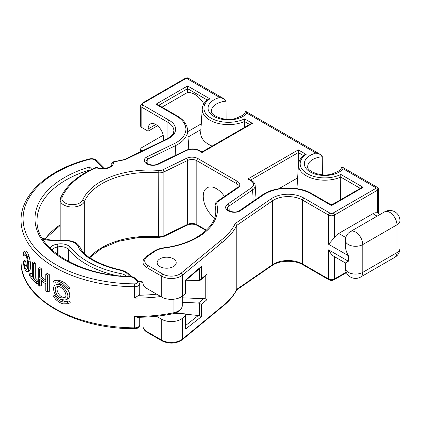 <?xml version="1.0" encoding="UTF-8"?>
<svg xmlns="http://www.w3.org/2000/svg" width="421" height="421" viewBox="0 0 421 421"><rect width="100%" height="100%" fill="white"/><g stroke="black" fill="none" stroke-linecap="round" stroke-linejoin="round"><path stroke-width="0.63" d="M103.813 168.621L95.651 160.459A4.763 2.752 0 0 0 89.562 159.322A112.844 65.15 0 0 0 25.476 232.045A112.844 65.15 0 0 0 134.631 283.865A3.063 1.768 0 0 0 137.441 282.854A3.063 1.768 0 0 0 137.009 280.96A23.723 13.698 180 0 1 134.041 278.386A4.763 2.752 0 0 0 130.078 276.897A100.935 58.272 180 0 1 37.216 230.855A100.935 58.272 180 0 1 89.531 166.969L88.747 170.21L89.163 170.626M130.078 276.897L130.147 276.523C132.499 276.634 134.304 277.36 135.567 278.697L138.162 280.939L139.772 283.765L139.772 293.49A5.105 2.947 180 0 1 138.772 295.242A112.844 65.15 0 0 0 156.67 294.158M66.965 289.295L64.108 286.264L60.929 284.033L57.651 282.796L54.304 283.117L53.162 281.228L55.925 280.707L59.229 281.486L62.95 283.522L68.36 288.638L66.965 289.295L70.312 287.99L66.781 284.359L62.882 281.691L58.929 280.228L55.64 280.349M32.322 274.497A114.886 66.329 180 0 1 31.312 273.245L29.533 273.839A116.927 67.507 0 0 0 32.322 277.129L32.322 262.378A116.927 67.507 0 0 0 33.522 263.672L33.522 278.423A116.927 67.507 0 0 0 36.732 281.581L36.732 283.554A116.927 67.507 180 0 1 29.533 275.808L29.533 273.839M38.248 280.754A114.886 66.329 180 0 1 35.296 277.834L35.296 263.083A114.886 66.329 180 0 1 34.09 261.788L32.322 262.378M27.512 268.119L26.27 265.146L25.702 261.399L25.013 260.499L23.181 261.109L23.881 262.009L24.46 265.751C25.165 268.182 25.928 269.414 26.755 269.445C28.154 267.498 28.123 263.52 26.665 257.515L25.886 255.589L24.602 253.984L24.207 254.216L23.802 256.089L23.097 254.089L23.897 251.558C24.839 251.553 25.955 253.295 27.239 256.794L28.365 261.562C28.928 265.335 28.907 268.33 28.318 270.535L27.081 271.745C25.892 271.429 24.85 269.598 23.95 266.246L23.181 261.109M23.802 256.089L25.623 255.484L25.655 255.142M28.87 271.145L30.096 269.94C30.691 267.756 30.707 264.762 30.149 260.967L29.028 256.194C27.754 252.7 26.649 250.953 25.718 250.953L23.897 251.558M41.453 280.723L41.453 285.554L39.679 286.143L39.679 279.281A116.927 67.507 0 0 0 45.8 283.954L45.8 290.822A116.927 67.507 0 0 0 47.494 291.974L47.494 275.25A116.927 67.507 180 0 1 45.8 274.097L45.8 281.975A116.927 67.507 180 0 1 39.679 277.302L39.679 269.419A116.927 67.507 180 0 1 38.248 268.193L38.248 284.917A116.927 67.507 0 0 0 39.679 286.143M38.248 268.193L40.021 267.603A114.886 66.329 0 0 0 41.453 268.83L41.453 276.713A114.886 66.329 0 0 0 45.8 280.102M45.8 274.097L47.594 273.497A114.886 66.329 0 0 0 49.294 274.65L49.294 291.374L47.494 291.974M55.898 284.817L57.751 284.201L62.366 284.917M67.402 289.148C70.681 294.079 70.56 297.484 67.044 299.363L65.129 299.999C73.138 297.568 61.745 281.954 55.898 284.822C51.083 285.901 54.372 297.058 60.35 299.442L65.129 299.999M60.387 299.457L64.46 301.341L67.676 301.399M66.965 301.636L68.902 300.989L70.312 302.799L67.644 303.736L68.36 303.452L66.965 301.636L64.108 302.178L60.929 301.447L57.651 299.399L54.304 295.458L53.162 296.037L55.925 299.652L59.229 302.315L62.95 303.867L67.639 303.736M137.53 317.308L134.609 316.45A114.886 66.329 0 0 0 173.068 312.892L173.068 299.289M160.796 296.537A114.886 66.329 180 0 1 134.609 298.105L138.772 295.242M88.747 170.842L88.747 170.21A98.893 57.093 0 0 0 37.048 220.388C35.538 248.369 78.922 275.581 130.147 276.523M27.439 271.719L27.081 271.745M25.702 261.399L23.881 262.009M38.248 283.049L36.732 283.554M38.248 281.075L36.732 281.581M35.296 277.834L33.522 278.423M35.296 263.083L33.522 263.672M49.294 274.65L47.494 275.25M41.453 276.713L39.679 277.302M41.453 268.83L39.679 269.419M64.766 297.663L62.229 297.068C58.303 295.505 55.425 288.532 58.009 286.59M60.35 297.694L63.903 298.126C69.797 296.331 61.44 284.543 56.982 286.738C53.288 287.575 55.851 295.916 60.35 297.694M70.312 287.99L68.36 288.638M55.398 282.749L54.304 283.117M55.577 295.032L54.304 295.458M70.312 302.799L68.36 303.452M223.946 98.782L188.434 78.28L186.377 78.243A1.7 0.984 -120 0 0 185.529 78.159L142.209 103.171L140.661 105.618A4.084 2.358 0 0 0 141.856 107.281A1.7 0.984 120 0 1 143.061 105.197L169.116 120.243A22.124 12.772 180 0 1 167.69 139.056A1.7 0.895 -115.8 0 0 166.948 138.914C171.142 136.346 173.289 134.378 173.399 133.015L173.894 130.663A20.418 11.788 0 0 0 167.911 122.327L141.856 107.281L141.856 127.568L148.113 131.184L148.113 128.958A10.893 6.289 -120 0 1 150.371 123.974A10.893 6.289 -120 0 1 158.764 126.889A10.893 6.289 -120 0 1 163.516 137.851L163.516 140.577M163.222 135.241L141.856 147.576A4.084 2.358 0 0 0 140.661 149.245A4.084 2.358 0 0 0 141.856 150.913L142.009 150.997M226.088 101.172A17.019 9.825 0 0 0 211.479 110.897C209.621 114.544 223.919 122.095 235.886 118.385L242.659 115.343L244.306 113.796L245.743 111.423L246.922 113.196A20.418 11.788 180 0 1 214.057 116.454A20.418 11.788 180 0 1 219.694 97.477L224.067 98.851L225.993 100.703L226.088 119.19M322.354 156.749A17.019 9.825 0 0 0 307.74 166.474C305.888 170.121 320.181 177.678 332.153 173.968L338.926 170.926L340.573 169.374L342.005 167.005L343.189 168.779A20.418 11.788 180 0 1 310.319 172.031A20.418 11.788 180 0 1 315.96 153.055L320.334 154.428L322.26 156.28L322.354 174.768M111.718 164.243L111.718 163.532A1.7 1.389 180 0 1 113.423 162.143L113.423 162.853A10.572 6.104 180 0 1 107.566 168.316A10.572 6.104 180 0 1 96.483 167.732A1.7 0.837 -66.5 0 1 97.162 167.558C103.508 170.794 113.291 166.174 111.718 164.243L111.718 164.243A1.7 1.389 180 0 1 113.423 162.853M214.584 218.036A18.719 10.809 60 0 1 203.901 201.57A18.719 10.809 60 0 1 207.1 187.777A18.719 10.809 60 0 1 224.467 196.439M97.162 167.558A1.7 1.7 0 0 0 95.825 167.547A1.7 0.816 -112.7 0 1 96.483 167.732A89.51 51.678 0 0 0 62.197 197.107A10.551 6.094 0 0 0 69.897 204.49A10.551 6.094 0 0 0 82.679 200.043A68.412 39.495 180 0 1 158.812 170.452A5.105 2.947 0 0 0 162.822 169.795L186.524 158.312A8.509 4.91 180 0 1 198.007 158.601L237.323 181.298A8.509 4.91 180 0 1 237.823 187.929L217.931 201.612A5.105 2.947 0 0 0 216.789 203.927A68.412 39.495 180 0 1 164.5 248.027A18.719 10.809 0 0 0 154.381 251.611L147.487 256.352A11.914 6.878 0 0 0 148.187 265.635L162.89 274.129A11.914 6.878 0 0 0 181.072 273.208L220.546 240.665A89.51 51.678 0 0 0 235.26 223.509L236.797 225.367L236.797 289.285L272.471 264.735A20.418 11.788 180 0 1 302.557 263.978L328.612 279.023A4.084 2.358 0 0 0 334.385 279.023A1.7 0.984 60 0 1 334.032 279.802C332.343 280.639 330.653 280.639 328.964 279.802A1.7 0.984 -60 0 1 328.612 279.023L328.612 249.842L331.28 254.2L333.116 255.873L345.357 262.962L348.346 261.236L348.346 255.679C346.399 252.232 345.399 248.874 345.357 245.617L345.357 240.396A10.209 5.894 180 0 0 351.656 245.838A10.209 5.894 180 0 0 362.786 244.564A10.209 5.894 -120 0 0 355.566 232.055A10.209 5.894 -120 0 0 350.461 231.55A10.209 10.209 0 0 0 345.357 240.396M156.423 316.245L161.69 319.286A13.614 7.862 0 0 0 182.467 318.234L185.635 315.624A2.042 1.179 0 0 0 186.008 314.945A2.042 1.179 0 0 0 184.14 313.771L174.731 313.298M185.635 279.954L186.008 280.207L186.008 292.716A2.042 1.179 180 0 1 185.635 293.39L185.635 279.954L201.417 266.351L201.417 278.713L207.011 274.097L207.011 299.663L201.417 304.278L198.391 303.052L182.319 302.241M182.319 297.805L205.232 298.752L205.232 276.155M207.011 299.663L205.232 298.752M201.417 304.278L201.417 316.639L199.565 315.655L199.565 303.336M201.417 316.639L185.635 329.059L186.008 327.454L186.008 314.945M185.472 314.15L199.565 315.655M220.546 240.665L221.925 242.628L221.925 306.546L221.593 307.309M161.69 319.286L161.69 340.126A13.614 7.862 0 0 0 182.467 339.079L221.925 306.546A91.215 52.662 0 0 0 236.797 289.285L236.691 289.753M176.057 313.271L178.22 313.471M340.578 199.77L340.721 177.073A26.291 15.177 180 0 1 312.671 178.493A26.291 15.177 180 0 1 298.489 164.448L296.968 188.113A27.812 16.056 0 0 0 296.947 188.666M330.474 204.422A27.812 16.056 0 0 0 333.258 203.996M278.844 188.74L297.626 177.894M200.891 129.615L188.029 137.041M334.385 237.612L328.612 244.285L328.612 215.105A4.084 2.358 0 0 0 334.385 215.105L334.385 237.612A10.209 5.894 -60 0 1 338.721 233.445L345.767 237.518M380.11 214.431L377.705 213.058L377.705 190.097A1.7 0.984 -120 0 0 376.506 188.013L343.189 168.779M377.121 216.157L372.895 213.715A10.209 5.894 -60 0 1 377.705 213.058M333.185 213.021L376.506 188.013L377.853 187.64L378.705 189.113L377.705 190.097L334.385 215.105A1.7 0.984 60 0 0 333.185 213.021A2.384 1.374 180 0 1 329.817 213.021A1.7 0.984 -60 0 0 328.612 215.105L302.557 200.064A20.418 11.788 0 0 0 272.471 200.822L236.797 225.367A91.215 52.662 180 0 1 221.925 242.628L182.467 275.16L182.467 296.005L185.635 293.39M372.895 213.715L338.721 233.445M207.011 274.097L205.901 275.608L200.38 280.154M201.417 278.713L199.565 280.654L199.565 268.524M186.024 280.197L199.565 280.654M181.072 273.208A1.7 1.137 50.5 0 1 182.467 275.16A13.614 7.862 180 0 1 161.69 276.213L146.982 267.719A13.614 7.862 180 0 1 142.998 262.162L142.998 283.007A13.614 7.862 0 0 0 146.982 288.564L161.69 297.052A13.614 7.862 0 0 0 182.467 296.005M201.417 266.351L200.333 267.867L186.003 280.218M167.69 139.056L124.895 159.791L124.416 159.533M141.856 127.568A4.084 2.358 180 0 1 140.661 125.9L140.661 105.618M157.543 125.737L148.113 131.184M173.436 266.598A9.53 5.505 0 0 0 176.189 263.188A9.53 5.505 0 0 0 176.225 262.709A9.53 5.505 0 0 0 166.695 257.205A9.53 5.505 0 0 0 157.165 262.709A9.53 5.505 0 0 0 163.048 267.793A9.53 5.505 0 0 0 173.436 266.598M244.422 127.452L244.454 121.495A26.291 15.177 180 0 1 216.405 122.911A26.291 15.177 180 0 1 202.222 108.871L200.701 132.531A27.812 16.056 180 0 0 212.116 146.103M162.017 107.16L187.582 92.399C193.539 92.388 198.975 96.199 203.89 103.834M147.945 163.948L147.734 159.085L146.545 157.059L174.31 143.614A32.422 18.719 0 0 0 176.394 116.038L155.938 104.229L157.638 104.634L177.246 115.954A1.7 0.984 120 0 0 176.394 116.038M187.582 92.399L187.582 88.663L158.78 105.292M155.938 104.229L187.582 85.958L209.89 98.835L208.284 99.272M209.89 98.835A24.592 14.198 0 0 0 211.105 118.159A24.592 14.198 0 0 0 244.575 118.859L244.454 121.495L249.6 124.463M244.575 118.859L252.437 123.4L250.737 123.806L201.791 152.065M202.022 151.934L202.022 152.507L199.117 150.829A9.278 5.357 0 0 0 186.592 150.513L158.391 164.179A8.567 4.947 180 0 1 146.708 163.816A8.567 4.947 180 0 1 146.545 157.059M298.289 167.558L298.289 152.576L250.711 180.046M239.075 210.958L239.986 211.005A8.567 4.947 180 0 1 228.287 210.916A8.567 4.947 180 0 1 227.661 204.169L251.321 187.887A9.278 5.357 0 0 0 250.779 180.656L247.869 178.978L249.574 179.388L251.626 180.572C253.868 181.935 255.052 183.582 255.184 185.524A10.978 6.336 180 0 1 252.626 189.834L228.961 206.116A6.868 3.963 0 0 0 227.361 208.811C225.761 209.816 234.25 213.921 239.154 210.91M247.869 178.978L298.289 149.871L298.289 152.576L303.552 155.612M298.289 149.871L306.151 154.412L304.546 154.849M306.151 154.412A24.592 14.198 0 0 0 307.372 173.736A24.592 14.198 0 0 0 340.836 174.436L340.721 177.073L360.302 188.382M340.836 174.436L363.144 187.319L361.444 187.724L331.269 205.143M331.501 205.011L331.501 205.585L311.04 193.776A32.422 18.719 0 0 0 263.283 194.981L239.986 211.005M187.582 85.958L187.582 88.663L207.285 100.035M89.531 166.969L91.867 169.305M135.567 278.697A2.042 1.484 138.4 0 0 134.041 278.386M138.162 280.939A2.042 1.274 124.4 0 0 137.009 280.96M49.92 248.027A10.762 6.215 180 0 1 56.782 244.233L57.482 244.101A10.762 6.215 180 0 1 70.496 247.416A86.258 49.799 0 0 0 121.348 273.713A8.078 4.663 180 0 1 126.242 276.344M129.631 276.502A17.066 9.851 180 0 1 129.215 275.897A17.14 9.893 0 0 0 119.322 270.035A80.953 46.736 180 0 1 85.952 255.973L80.932 251.232A52.22 30.149 180 0 1 78.069 246.348A12.714 7.341 0 0 0 66.376 240.77L49.878 240.28A15.656 9.041 180 0 1 42.689 239.023M142.998 282.328A17.066 9.851 180 0 1 139.03 281.733M134.609 298.105L134.609 286.712A114.886 66.329 180 0 1 21.05 220.388L21.05 261.515A114.886 66.329 0 0 0 134.609 327.843L134.609 316.45M134.609 327.843A5.105 2.947 0 0 0 139.772 324.896C138.825 328.912 136.957 328.133 134.62 328.706L134.609 327.843M139.772 283.765A5.105 2.947 180 0 1 134.609 286.712L134.631 283.865M44.9 239.217A98.893 57.093 180 0 1 60.182 224.814M182.014 296.358L182.014 307.009A15.624 9.02 0 0 0 182.319 305.225L182.319 296.121M173.068 312.892A13.614 7.862 0 0 0 182.014 307.009A2.042 1.637 -160.8 0 1 181.94 307.446C180.693 310.609 177.646 312.719 172.799 313.782A2.042 0.537 -101.2 0 0 173.068 312.892M129.215 275.897A2.042 1.568 -31.9 0 1 130.947 276.486C128.794 273.213 125.069 270.956 119.774 269.708C106.771 266.73 95.893 262.151 87.131 255.979L82.563 251.669L79.948 247.216C77.832 243.091 73.328 240.812 66.439 240.396L49.941 239.907L42.284 238.354M119.322 270.035A2.042 0.605 -77.3 0 1 119.774 269.708M85.952 255.973A2.042 1.295 -54.6 0 1 87.131 255.979M80.932 251.232A2.042 1.526 -37.1 0 1 82.548 251.653M78.069 246.348A2.042 1.621 -23 0 1 79.948 247.216M66.376 240.77L66.439 240.396M49.878 240.28L49.941 239.907M30.096 269.94L28.318 270.535M30.149 260.967L28.365 261.562M29.028 256.194L27.239 256.794M26.27 265.146L24.46 265.751M21.05 220.388C20.618 194.007 48.636 169.216 89.052 159.017A2.042 0.684 75.4 0 1 89.562 159.322M89.052 159.017C92.025 158.243 94.704 158.801 97.093 160.68A2.042 1.442 135 0 0 95.651 160.459M58.098 254.979L58.098 246.895L57.398 247.022L57.398 254.463M115.596 275.408A88.299 50.978 180 0 1 68.639 249.579L68.639 261.515M70.496 247.416A2.042 1.516 -38.7 0 0 68.639 249.579A8.72 5.031 0 0 0 58.098 246.895A2.042 0.505 -100.4 0 0 57.482 244.101M56.782 244.233A2.042 0.505 -100.4 0 1 57.398 247.022A8.72 5.031 0 0 0 51.93 249.958M120.732 275.944A2.042 0.532 -79 0 1 121.348 273.713M169.116 120.243A1.7 0.984 120 0 0 167.911 122.327L167.911 138.42M237.323 181.298A1.7 0.984 120 0 0 236.118 183.382L196.807 160.685A6.804 3.931 0 0 0 187.619 160.454L163.911 171.936A6.804 3.931 180 0 1 158.57 172.815A66.707 38.516 0 0 0 84.326 201.67L84.326 253.658M82.679 200.043A1.7 1.347 23.2 0 1 84.326 201.67A12.251 7.073 180 0 1 70.949 206.985A12.251 7.073 180 0 1 60.182 199.964L60.182 240.212M89.468 257.563A66.707 38.516 180 0 1 158.57 236.734A6.804 3.931 0 0 0 163.911 235.849L187.619 224.367A6.804 3.931 180 0 1 196.807 224.598L206.427 230.155M158.812 170.452L158.57 236.734L158.67 237.455L163.564 236.628A1.7 0.895 64.2 0 0 163.911 235.849L163.911 171.936A1.7 0.895 64.2 0 0 162.822 169.795M186.524 158.312A1.7 0.895 64.2 0 1 187.619 160.454L187.619 224.367A1.7 0.895 64.2 0 1 187.266 225.146L163.564 236.628M198.007 158.601A1.7 0.984 120 0 0 196.807 160.685L196.807 224.598A1.7 0.984 120 0 0 197.16 225.377C194.023 223.872 190.724 223.793 187.266 225.146M237.823 187.929A1.7 1.063 -124.5 0 0 236.86 187.913C237.954 186.887 238.375 186.303 238.112 186.161A6.804 3.931 0 0 0 236.118 183.382L236.118 188.424M334.385 256.631L334.385 279.023L346.183 272.213M328.612 249.842L348.346 261.236M142.998 326.08A13.614 7.862 0 0 0 146.982 331.637A1.7 0.984 120 0 0 147.334 332.416C144.477 330.68 143.029 328.569 142.998 326.08L142.998 317.187M146.982 317.008L146.982 331.637L161.69 340.126A1.7 0.984 120 0 0 162.043 340.905C169.279 344.183 175.983 343.82 182.156 339.826A1.7 1.137 50.5 0 0 182.467 339.079L182.467 318.234M198.391 303.052L203.959 298.457M186.008 325.201L198.496 315.366M185.635 329.059L185.635 315.624M235.26 223.509L271.171 198.801A1.7 1.063 55.5 0 1 272.471 200.822L272.471 264.735A1.7 1.063 55.5 0 1 272.134 265.509L236.591 289.964M271.171 198.801A22.124 12.772 180 0 1 303.762 197.981A1.7 0.984 120 0 0 302.557 200.064L302.557 263.978A1.7 0.984 120 0 0 302.91 264.756C295.026 259.81 279.139 260.246 272.134 265.509M360.671 277.023A10.209 5.894 -120 0 0 362.786 272.35L396.961 252.621A10.209 5.894 0 0 0 399.95 248.453A10.209 10.209 0 0 1 394.845 257.294A10.209 5.894 -120 0 0 396.961 252.621L396.961 224.83L362.786 244.564L362.786 272.35A10.209 5.894 0 0 1 351.656 273.629A10.209 5.894 0 0 1 345.357 268.182A10.209 10.209 0 0 0 360.671 277.023L394.845 257.294M201.259 123.842L187.682 131.678M348.346 255.679L328.612 244.285M384.636 211.821A10.209 10.209 0 0 1 399.95 220.662A10.209 5.894 180 0 1 396.961 224.83A10.209 5.894 60 0 0 389.741 212.326A10.209 5.894 60 0 0 384.636 211.821L350.461 231.55M155.817 124.511L148.113 128.958M111.718 163.532A1.7 1.7 0 0 1 113.007 161.885A1.7 0.553 75.9 0 1 113.423 162.143A89.51 51.678 0 0 1 124.895 159.791M315.96 153.055L246.922 113.196M303.762 197.981L329.817 213.021M162.89 274.129A1.7 0.984 120 0 0 161.69 276.213L161.69 297.052M164.5 248.027A1.7 0.316 -97.6 0 0 164.274 247.727C159.969 248.322 156.349 249.611 153.418 251.595L153.418 251.595A1.7 1.063 -124.5 0 0 153.076 252.368M154.381 251.611A1.7 1.063 -124.5 0 0 153.418 251.595L146.519 256.342C144.187 258.01 143.014 259.952 142.998 262.162M216.789 203.927A1.7 1.374 166 0 0 215.105 205.459A6.804 3.931 180 0 1 215.036 204.895L215.036 216.541M164.274 247.727C194.218 244.091 216.526 227.319 215.784 210.937A66.707 38.516 0 0 0 215.105 205.459L215.105 216.278M217.931 201.612A1.7 1.063 -124.5 0 0 216.968 201.601C215.599 202.68 214.957 203.78 215.036 204.895M62.197 197.107A1.7 1.347 -156.8 0 0 60.635 197.828L60.182 199.964M148.187 265.635A1.7 0.984 120 0 0 146.982 267.719L146.982 288.564M147.487 256.352A1.7 1.063 -124.5 0 0 146.519 256.342M219.694 97.477L186.377 78.243L143.061 103.256A2.384 1.374 180 0 0 143.061 105.197M252.437 123.4L202.022 152.507M363.144 187.319L331.501 205.585M175.789 155.249L175.404 145.682L147.734 159.085A6.868 3.963 0 0 0 146.024 161.853L147.329 163.585C151.071 165.358 154.507 165.506 157.654 164.037A1.7 0.895 64.2 0 1 158.391 164.179M157.654 164.037L185.85 150.376A1.7 0.895 64.2 0 1 186.592 150.513M177.246 115.954C183.635 119.717 187.071 124.353 187.566 129.863A34.122 19.698 180 0 1 175.404 145.682A1.7 0.895 -115.8 0 0 174.31 143.614M185.85 150.376C190.708 148.371 195.412 148.497 199.964 150.744A1.7 0.984 120 0 0 199.117 150.829M253.174 201.259L252.626 189.834A1.7 1.063 -124.5 0 0 251.321 187.887M229.192 210.858L228.961 206.116A1.7 1.063 -124.5 0 0 227.661 204.169M331.727 205.143L311.893 193.692A1.7 0.984 120 0 0 311.04 193.776M311.893 193.692C298.684 185.65 274.297 186.261 262.315 194.965A1.7 1.063 55.5 0 1 263.283 194.981M250.779 180.656A1.7 0.984 -60 0 1 251.626 180.572M142.209 103.171A1.7 0.984 60 0 1 143.061 103.256M139.772 317.276L139.772 324.896M176.057 313.361L176.057 312.824M165.469 268.161L167.921 268.161M142.998 281.949L138.441 281.149M182.319 305.225L181.94 307.446M137.162 317.313C149.366 317.229 161.243 316.05 172.799 313.782M29.244 271.113L27.454 271.713M25.755 250.937L23.939 251.542M55.704 280.328L53.867 280.939M97.093 160.68L104.929 168.516M134.62 328.706C73.996 329.127 19.724 297.779 21.05 261.515M45.173 239.286L46.51 237.612L60.182 225.461M89.699 257.71L101.761 248.279L118.401 241.322L138.004 237.586L158.67 237.455M206.048 230.513L197.16 225.377M221.62 307.288L182.156 339.826M221.588 307.309C228.477 302.031 233.513 296.163 236.713 289.716M328.964 279.802L302.91 264.756M140.661 149.245L140.661 151.649M346.394 272.666L334.032 279.802M162.043 340.905L147.334 332.416M378.705 189.113L378.705 213.615M320.213 154.36L245.99 111.507M236.86 187.913L216.968 201.601M166.948 138.914L124.379 159.538M95.825 167.547C78.053 175.136 66.323 185.224 60.635 197.828M113.007 161.885L124.484 159.522M377.853 187.64L342.252 167.084M208.369 99.203C204.564 101.971 202.517 105.192 202.222 108.871M199.964 150.744L202.254 152.065M255.184 185.524L256.068 199.265M304.636 154.781C300.831 157.549 298.778 160.769 298.489 164.448M262.315 194.965L239.107 210.937M185.529 78.159C186.987 77.727 187.955 77.769 188.434 78.28M187.566 129.863L188.819 149.355M345.357 262.962L345.357 268.182M399.95 220.662L399.95 248.453"/></g></svg>
